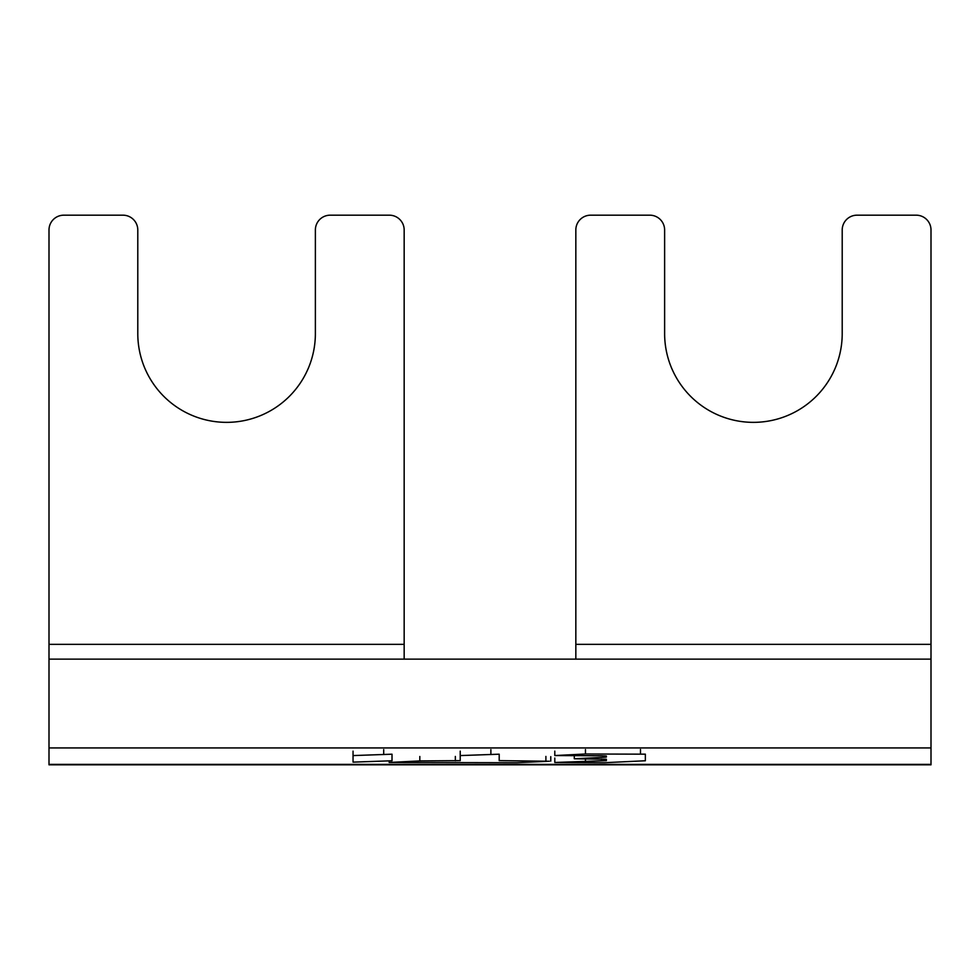 <?xml version="1.0" encoding="UTF-8"?>
<svg xmlns="http://www.w3.org/2000/svg" width="980" height="980" viewBox="0 0 980 980"><rect width="100%" height="100%" fill="white"/><g stroke="black" fill="none" stroke-linecap="round" stroke-linejoin="round"><path stroke-width="1.47" d="M404.164 659.136L404.164 229.982A14.798 14.798 0 0 0 389.366 215.184L330.174 215.184A14.798 14.798 0 0 0 315.376 229.982L315.376 333.568A88.788 88.788 0 0 1 226.588 422.356A88.788 88.788 0 0 1 137.788 333.568L137.788 229.982A14.798 14.798 0 0 0 122.99 215.184L63.798 215.184A14.798 14.798 0 0 0 49 229.982L49 764.817L931 764.817L931 229.982A14.798 14.798 0 0 0 916.202 215.184L857.01 215.184A14.798 14.798 0 0 0 842.212 229.982L842.212 333.568A88.788 88.788 0 0 1 753.412 422.356A88.788 88.788 0 0 1 664.624 333.568L664.624 229.982A14.798 14.798 0 0 0 649.826 215.184L590.634 215.184A14.798 14.798 0 0 0 575.836 229.982L575.836 659.136M49 659.136L931 659.136M49 747.936L931 747.936M353.045 751.145L353.045 762.146L392.012 760.762L392.012 754.196L353.045 755.58M499.2 754.196L460.22 755.58L460.22 760.627L419.82 760.921L389.158 762.477L516.668 762.71L549.339 761.252L499.2 760.627L499.2 754.196M460.22 751.145L460.22 755.58M601.5 755.776L606.375 756.009L606.375 757.075L604.954 757.234L574.292 758.777L606.375 759.243L606.375 760.627L554.803 762.477L604.354 762.71L645.355 760.762L645.355 754.171L585.464 754L554.803 755.556L601.5 755.776M575.836 644.338L931 644.338M49 644.338L404.164 644.338M49 764.388L931 764.388M383.695 749.59L383.695 754.024M490.882 749.59L490.882 754.024M455.345 756.425L455.345 760.86M419.82 756.486L419.82 760.921M545.897 756.425L545.897 760.86M604.954 755.85L604.954 757.234M601.5 759.01L601.5 760.86M585.464 759.01L585.464 760.921M640.479 749.504L640.479 753.939M585.464 749.565L585.464 754M389.158 760.995L389.158 762.477M550.772 756.658L550.772 761.092M574.292 755.776L574.292 758.777M554.803 758.042L554.803 762.477M554.803 751.121L554.803 755.556"/></g></svg>
